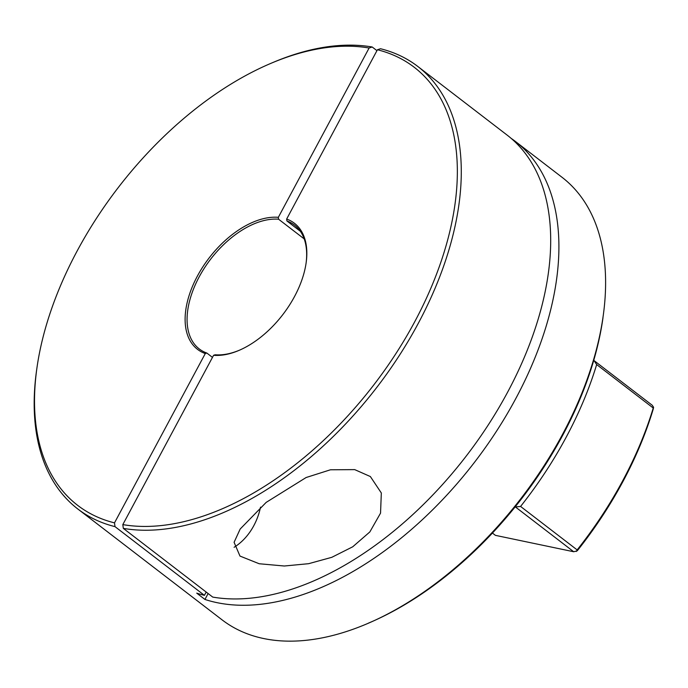 <?xml version="1.0" encoding="UTF-8"?>
<svg xmlns="http://www.w3.org/2000/svg" width="688" height="688" viewBox="0 0 688 688"><rect width="100%" height="100%" fill="white"/><g stroke="black" fill="none" stroke-linecap="round" stroke-linejoin="round"><path stroke-width="1.03" d="M212.472 357.39L206.821 353.039L205.282 353.555A79.524 46.474 127.5 0 1 197.361 276.137A79.524 46.474 127.5 0 1 278.33 217.322L369.112 48.014A276.241 161.431 -52.5 0 0 270.573 63.494A276.241 161.431 -52.5 0 0 36.997 367.461A276.241 161.431 -52.5 0 0 114.5 522.863L205.282 353.555M278.33 217.322L278.58 219.214A78.131 45.657 -52.5 0 0 202.685 270.771A78.131 45.657 -52.5 0 0 199.253 348.945A78.131 45.657 -52.5 0 0 206.821 353.039M278.58 219.214L304.191 238.891M239.974 556.067L234.092 542.299L240.181 529.02L266.161 502.395L306.117 477.524L330.464 469.784L354.707 469.62L370.368 476.552L381.324 492.978L380.541 513.136L369.843 531.936L352.72 546.797L331.788 557.323L308.654 563.687L284.333 566.009L259.195 563.747L239.974 556.067M208.12 593.538L204.947 599.454A279.036 163.056 -52.5 0 0 216.746 602.602A279.036 163.056 -52.5 0 0 496.71 430.869A279.036 163.056 -52.5 0 0 515.398 141.453A279.036 163.056 -52.5 0 0 511.21 138.408M114.5 522.863L115.008 526.638A279.036 163.056 127.5 0 1 77.744 508.939L222.069 619.845A279.036 163.056 -52.5 0 0 263.452 638.49A279.036 163.056 -52.5 0 0 543.408 466.756A279.036 163.056 -52.5 0 0 562.096 177.341L515.398 141.453M602.989 317.744A276.198 161.405 127.5 0 1 593.735 360.357A276.198 161.405 127.5 0 1 515.192 506.841A276.198 161.405 127.5 0 1 368.261 623.208M593.735 360.357L652.241 405.258L653.6 407.305L653.239 408.027L596.659 364.554A279.036 163.056 127.5 0 1 520.584 506.437L577.155 549.91A279.036 163.056 -52.5 0 0 653.239 408.027M270.573 63.494L272.62 62.625A279.036 163.056 127.5 0 1 372.191 46.99L376.947 50.645M372.191 46.99L369.112 48.014M213.59 355.3L122.817 524.6A276.241 161.431 -52.5 0 0 414.778 321.649A276.241 161.431 -52.5 0 0 377.428 49.751L286.647 219.059A79.524 46.474 127.5 0 1 306.117 262.945A79.524 46.474 127.5 0 1 238.874 350.45A79.524 46.474 127.5 0 1 213.59 355.3L215.138 354.784A78.131 45.657 -52.5 0 0 239.39 350.226M123.324 528.384L212.738 597.089A279.036 163.056 -52.5 0 0 490.32 421.718A279.036 163.056 -52.5 0 0 507.185 135.14L417.771 66.435A279.036 163.056 127.5 0 1 400.915 353.013A279.036 163.056 127.5 0 1 123.324 528.384L122.817 524.6M653.6 407.305L653.213 409.136A276.241 161.431 127.5 0 1 577.241 550.821L573.697 551.742L515.407 506.953L520.584 506.437M377.428 49.751L380.507 48.736A279.036 163.056 127.5 0 1 417.771 66.435M206.185 592.058L204.422 595.352L115.008 526.638M492.427 533.062L495.412 535.35L573.697 551.742M596.659 364.554L593.95 360.46M204.947 599.454L196.734 593.142A279.036 163.056 -52.5 0 0 204.422 595.352M77.744 508.939A279.036 163.056 127.5 0 1 36.688 369.662L36.997 367.461M300.372 231.306L286.896 220.951L286.647 219.059M234.101 547.287A55.848 43.628 101.8 0 0 260.546 507.125M306.04 263.495A78.131 45.657 -52.5 0 0 294.464 225.045A78.131 45.657 -52.5 0 0 286.896 220.951M577.155 549.91L576.295 551.484"/></g></svg>
